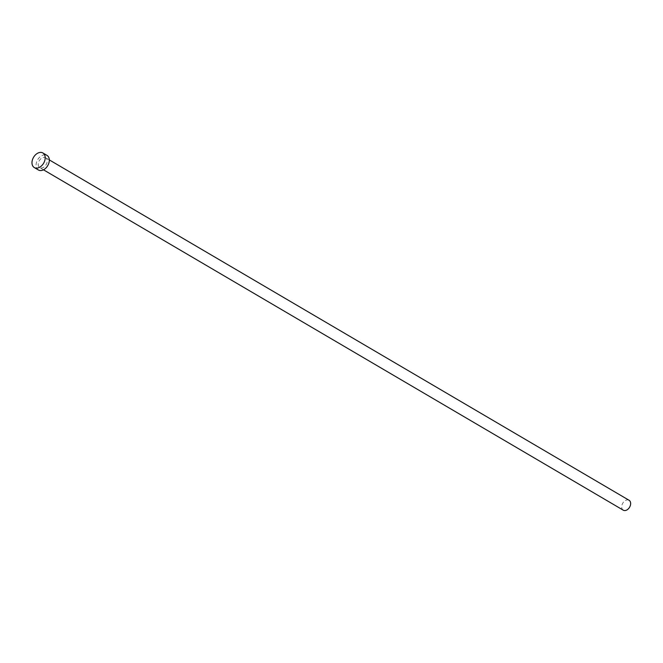<?xml version="1.0" encoding="UTF-8"?>
<svg xmlns="http://www.w3.org/2000/svg" width="663" height="663" viewBox="0 0 663 663"><rect width="100%" height="100%" fill="white"/><g stroke="black" fill="none" stroke-linecap="round" stroke-linejoin="round"><path stroke-width="0.5" stroke-dasharray="3.31 2.49" d="M623.261 510.178A5.743 3.961 120.4 0 1 622.482 503.723A5.743 3.961 120.4 0 1 628.342 499.977A5.743 3.961 120.4 0 1 629.071 500.275M44.877 157.438A5.743 3.961 120.4 0 1 45.606 157.736A5.743 3.961 120.4 0 1 46.385 164.184A5.743 3.961 120.4 0 1 40.526 167.93A5.743 3.961 120.4 0 1 39.797 167.631A5.743 3.961 120.4 0 1 39.018 161.184A5.743 3.961 120.4 0 1 44.877 157.438M38.413 169.985A8.47 5.843 120.4 0 1 37.261 160.471A8.47 5.843 120.4 0 1 45.904 154.943A8.47 5.843 120.4 0 1 46.99 155.382M49.311 159.907L45.606 157.736M43.493 169.811L39.797 167.631"/><path stroke-width="0.99" d="M49.311 159.907L629.071 500.275A5.743 3.961 120.4 0 1 629.85 506.731A5.743 3.961 120.4 0 1 623.991 510.477A5.743 3.961 120.4 0 1 623.261 510.178L43.493 169.811M42.871 152.971L46.99 155.382A8.47 5.843 120.4 0 1 48.134 164.905A8.47 5.843 120.4 0 1 39.49 170.424A8.47 5.843 120.4 0 1 38.413 169.985L34.302 167.573A8.47 5.843 120.4 0 1 33.15 158.051A8.47 5.843 120.4 0 1 41.794 152.523A8.47 5.843 120.4 0 1 42.871 152.971A8.47 5.843 120.4 0 1 44.023 162.485A8.47 5.843 120.4 0 1 35.379 168.012A8.47 5.843 120.4 0 1 34.302 167.573"/></g></svg>
